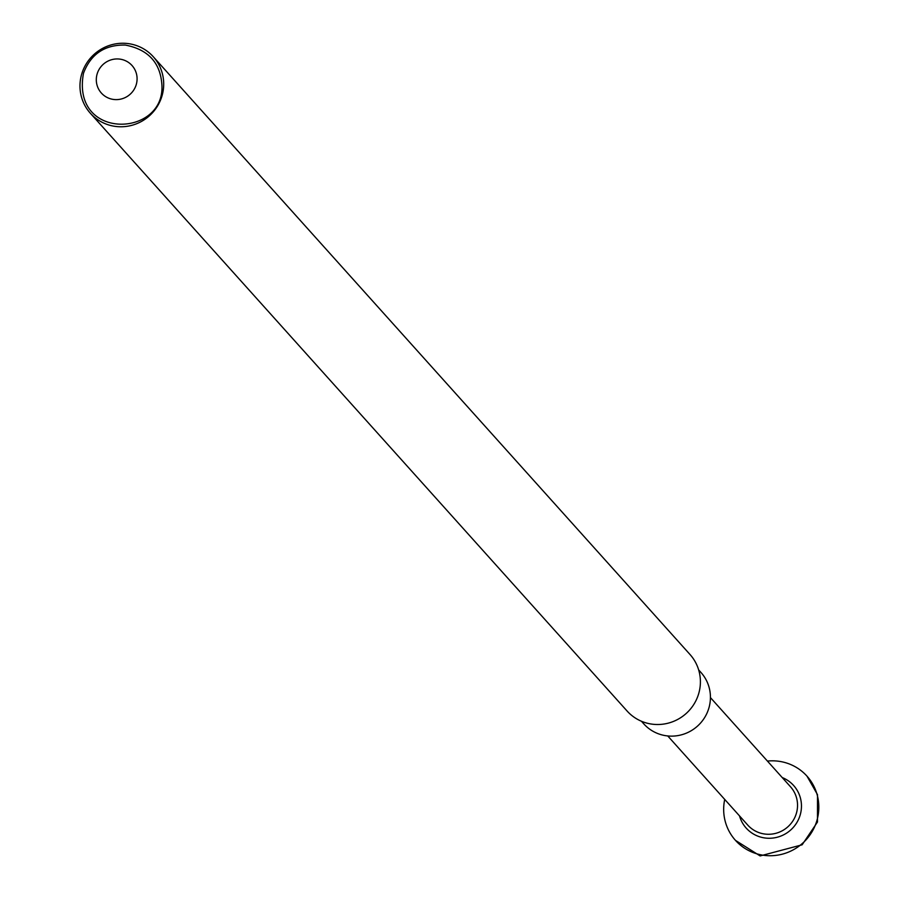 <?xml version="1.0" encoding="UTF-8"?>
<svg xmlns="http://www.w3.org/2000/svg" width="901" height="901" viewBox="0 0 901 901"><rect width="100%" height="100%" fill="white"/><g stroke="black" fill="none" stroke-linecap="round" stroke-linejoin="round"><path stroke-width="1.35" d="M161.865 96.351A42.291 41.333 138.1 0 1 130.611 125.633A42.291 41.333 138.1 0 1 90.37 113.267A42.291 41.333 138.1 0 1 94.222 54.263A42.291 41.333 138.1 0 1 153.305 56.763A42.291 41.333 138.1 0 1 161.865 96.351M136.186 84.807A20.599 20.126 138.1 0 1 101.768 93.479A20.599 20.126 138.1 0 1 112.129 59.567A20.599 20.126 138.1 0 1 136.186 84.807M90.37 113.267L627.073 711.002A42.291 41.333 -41.9 0 0 667.314 723.379A42.291 41.333 -41.9 0 0 698.557 694.097A42.291 41.333 -41.9 0 0 690.008 654.498L153.305 56.763M641.433 721.25L643.764 723.852A38.45 37.572 -41.9 0 0 697.475 726.127A38.45 37.572 -41.9 0 0 700.978 672.484L698.647 669.882M710.438 697.599L790.492 786.764A28.697 28.044 138.1 0 1 796.293 813.626A28.697 28.044 138.1 0 1 775.097 833.504A28.697 28.044 138.1 0 1 747.785 825.113L667.731 735.937M739.518 815.901A31.873 31.141 -41.9 0 0 769.488 838.268A31.873 31.141 -41.9 0 0 800.077 815.349A31.873 31.141 -41.9 0 0 782.226 777.552M724.719 799.424A48.057 46.965 -41.9 0 0 735.486 840.385A48.057 46.965 -41.9 0 0 781.212 854.441A48.057 46.965 -41.9 0 0 816.723 821.16A48.057 46.965 -41.9 0 0 807.003 776.166A48.057 46.965 -41.9 0 0 767.427 761.075M807.003 776.166L817.511 794.682L817.477 822.016L802.138 844.8L760.129 855.927L735.486 840.385M83.489 73.263C71.033 140.624 164.342 137.436 161.943 85.595C160.693 63.014 148.451 49.499 125.228 45.05C104.64 44.701 90.731 54.105 83.489 73.263"/></g></svg>
